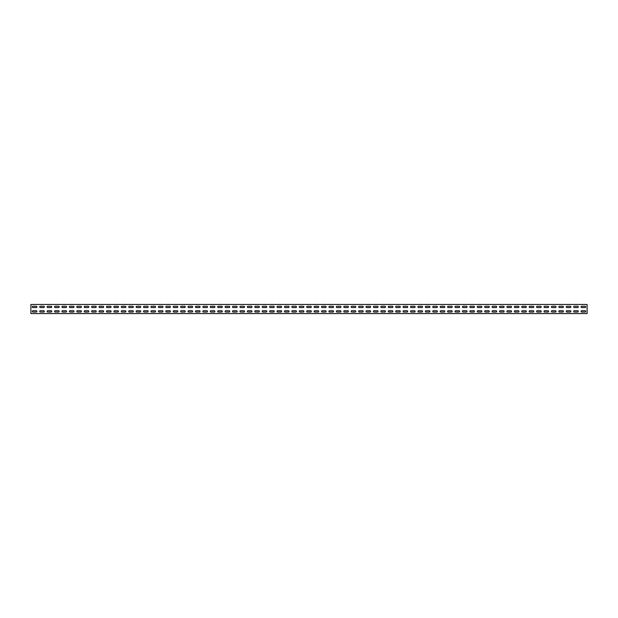 <?xml version="1.0" encoding="UTF-8"?>
<svg xmlns="http://www.w3.org/2000/svg" width="618" height="618" viewBox="0 0 618 618"><rect width="100%" height="100%" fill="white"/><g stroke="black" fill="none" stroke-linecap="round" stroke-linejoin="round"><path stroke-width="0.93" d="M32.939 304.442L36.277 304.442L32.939 304.442M40.355 304.442L43.693 304.442L40.355 304.442M47.771 304.442L51.109 304.442L47.771 304.442M55.187 304.442L58.525 304.442L55.187 304.442M62.603 304.442L65.941 304.442L62.603 304.442M70.019 304.442L73.357 304.442L70.019 304.442M77.435 304.442L80.773 304.442L77.435 304.442M84.851 304.442L88.189 304.442L84.851 304.442M92.267 304.442L95.605 304.442L92.267 304.442M99.683 304.442L103.021 304.442L99.683 304.442M107.099 304.442L110.437 304.442L107.099 304.442M114.515 304.442L117.853 304.442L114.515 304.442M121.931 304.442L125.269 304.442L121.931 304.442M129.347 304.442L132.685 304.442L129.347 304.442M136.763 304.442L140.101 304.442L136.763 304.442M144.179 304.442L147.517 304.442L144.179 304.442M151.595 304.442L154.933 304.442L151.595 304.442M159.011 304.442L162.349 304.442L159.011 304.442M166.427 304.442L169.765 304.442L166.427 304.442M173.843 304.442L177.181 304.442L173.843 304.442M181.259 304.442L184.597 304.442L181.259 304.442M188.675 304.442L192.013 304.442L188.675 304.442M196.091 304.442L199.429 304.442L196.091 304.442M203.507 304.442L206.845 304.442L203.507 304.442M210.923 304.442L214.261 304.442L210.923 304.442M218.339 304.442L221.677 304.442L218.339 304.442M225.755 304.442L229.093 304.442L225.755 304.442M233.171 304.442L236.509 304.442L233.171 304.442M240.587 304.442L243.925 304.442L240.587 304.442M248.003 304.442L251.341 304.442L248.003 304.442M255.419 304.442L258.757 304.442L255.419 304.442M262.835 304.442L266.173 304.442L262.835 304.442M270.251 304.442L273.589 304.442L270.251 304.442M277.667 304.442L281.005 304.442L277.667 304.442M285.083 304.442L288.421 304.442L285.083 304.442M292.499 304.442L295.837 304.442L292.499 304.442M299.915 304.442L303.253 304.442L299.915 304.442M307.331 304.442L310.669 304.442L307.331 304.442M314.747 304.442L318.085 304.442L314.747 304.442M322.163 304.442L325.501 304.442L322.163 304.442M329.579 304.442L332.917 304.442L329.579 304.442M336.995 304.442L340.333 304.442L336.995 304.442M344.411 304.442L347.749 304.442L344.411 304.442M351.827 304.442L355.165 304.442L351.827 304.442M359.243 304.442L362.581 304.442L359.243 304.442M366.659 304.442L369.997 304.442L366.659 304.442M374.075 304.442L377.413 304.442L374.075 304.442M381.491 304.442L384.829 304.442L381.491 304.442M388.907 304.442L392.245 304.442L388.907 304.442M396.323 304.442L399.661 304.442L396.323 304.442M403.739 304.442L407.077 304.442L403.739 304.442M411.155 304.442L414.493 304.442L411.155 304.442M418.571 304.442L421.909 304.442L418.571 304.442M425.987 304.442L429.325 304.442L425.987 304.442M433.403 304.442L436.741 304.442L433.403 304.442M440.819 304.442L444.157 304.442L440.819 304.442M448.235 304.442L451.573 304.442L448.235 304.442M455.651 304.442L458.989 304.442L455.651 304.442M463.067 304.442L466.405 304.442L463.067 304.442M470.483 304.442L473.821 304.442L470.483 304.442M477.899 304.442L481.237 304.442L477.899 304.442M485.315 304.442L488.653 304.442L485.315 304.442M492.731 304.442L496.069 304.442L492.731 304.442M500.147 304.442L503.485 304.442L500.147 304.442M507.563 304.442L510.901 304.442L507.563 304.442M514.979 304.442L518.317 304.442L514.979 304.442M522.395 304.442L525.733 304.442L522.395 304.442M529.811 304.442L533.149 304.442L529.811 304.442M537.227 304.442L540.565 304.442L537.227 304.442M544.643 304.442L547.981 304.442L544.643 304.442M552.059 304.442L555.397 304.442L552.059 304.442M559.475 304.442L562.813 304.442L559.475 304.442M566.891 304.442L570.229 304.442L566.891 304.442M574.307 304.442L577.645 304.442L574.307 304.442M581.723 304.442L585.061 304.442L581.723 304.442M32.939 307.579L36.277 307.579A0.649 0.649 0 0 0 36.925 306.93A0.649 0.649 0 0 0 36.277 306.281L32.939 306.281A0.649 0.649 0 0 0 32.29 306.93A0.649 0.649 0 0 0 32.939 307.579M40.355 307.579L43.693 307.579A0.649 0.649 0 0 0 44.341 306.93A0.649 0.649 0 0 0 43.693 306.281L40.355 306.281A0.649 0.649 0 0 0 39.706 306.93A0.649 0.649 0 0 0 40.355 307.579M47.771 307.579L51.109 307.579A0.649 0.649 0 0 0 51.758 306.93A0.649 0.649 0 0 0 51.109 306.281L47.771 306.281A0.649 0.649 0 0 0 47.122 306.93A0.649 0.649 0 0 0 47.771 307.579M55.187 307.579L58.525 307.579A0.649 0.649 0 0 0 59.173 306.93A0.649 0.649 0 0 0 58.525 306.281L55.187 306.281A0.649 0.649 0 0 0 54.538 306.93A0.649 0.649 0 0 0 55.187 307.579M62.603 307.579L65.941 307.579A0.649 0.649 0 0 0 66.59 306.93A0.649 0.649 0 0 0 65.941 306.281L62.603 306.281A0.649 0.649 0 0 0 61.954 306.93A0.649 0.649 0 0 0 62.603 307.579M70.019 307.579L73.357 307.579A0.649 0.649 0 0 0 74.005 306.93A0.649 0.649 0 0 0 73.357 306.281L70.019 306.281A0.649 0.649 0 0 0 69.37 306.93A0.649 0.649 0 0 0 70.019 307.579M77.435 307.579L80.773 307.579A0.649 0.649 0 0 0 81.421 306.93A0.649 0.649 0 0 0 80.773 306.281L77.435 306.281A0.649 0.649 0 0 0 76.787 306.93A0.649 0.649 0 0 0 77.435 307.579M84.851 307.579L88.189 307.579A0.649 0.649 0 0 0 88.837 306.93A0.649 0.649 0 0 0 88.189 306.281L84.851 306.281A0.649 0.649 0 0 0 84.203 306.93A0.649 0.649 0 0 0 84.851 307.579M92.267 307.579L95.605 307.579A0.649 0.649 0 0 0 96.253 306.93A0.649 0.649 0 0 0 95.605 306.281L92.267 306.281A0.649 0.649 0 0 0 91.618 306.93A0.649 0.649 0 0 0 92.267 307.579M99.683 307.579L103.021 307.579A0.649 0.649 0 0 0 103.669 306.93A0.649 0.649 0 0 0 103.021 306.281L99.683 306.281A0.649 0.649 0 0 0 99.034 306.93A0.649 0.649 0 0 0 99.683 307.579M107.099 307.579L110.437 307.579A0.649 0.649 0 0 0 111.086 306.93A0.649 0.649 0 0 0 110.437 306.281L107.099 306.281A0.649 0.649 0 0 0 106.451 306.93A0.649 0.649 0 0 0 107.099 307.579M114.515 307.579L117.853 307.579A0.649 0.649 0 0 0 118.501 306.93A0.649 0.649 0 0 0 117.853 306.281L114.515 306.281A0.649 0.649 0 0 0 113.867 306.93A0.649 0.649 0 0 0 114.515 307.579M121.931 307.579L125.269 307.579A0.649 0.649 0 0 0 125.917 306.93A0.649 0.649 0 0 0 125.269 306.281L121.931 306.281A0.649 0.649 0 0 0 121.282 306.93A0.649 0.649 0 0 0 121.931 307.579M129.347 307.579L132.685 307.579A0.649 0.649 0 0 0 133.333 306.93A0.649 0.649 0 0 0 132.685 306.281L129.347 306.281A0.649 0.649 0 0 0 128.698 306.93A0.649 0.649 0 0 0 129.347 307.579M136.763 307.579L140.101 307.579A0.649 0.649 0 0 0 140.749 306.93A0.649 0.649 0 0 0 140.101 306.281L136.763 306.281A0.649 0.649 0 0 0 136.114 306.93A0.649 0.649 0 0 0 136.763 307.579M144.179 307.579L147.517 307.579A0.649 0.649 0 0 0 148.166 306.93A0.649 0.649 0 0 0 147.517 306.281L144.179 306.281A0.649 0.649 0 0 0 143.53 306.93A0.649 0.649 0 0 0 144.179 307.579M151.595 307.579L154.933 307.579A0.649 0.649 0 0 0 155.582 306.93A0.649 0.649 0 0 0 154.933 306.281L151.595 306.281A0.649 0.649 0 0 0 150.946 306.93A0.649 0.649 0 0 0 151.595 307.579M159.011 307.579L162.349 307.579A0.649 0.649 0 0 0 162.998 306.93A0.649 0.649 0 0 0 162.349 306.281L159.011 306.281A0.649 0.649 0 0 0 158.362 306.93A0.649 0.649 0 0 0 159.011 307.579M166.427 307.579L169.765 307.579A0.649 0.649 0 0 0 170.413 306.93A0.649 0.649 0 0 0 169.765 306.281L166.427 306.281A0.649 0.649 0 0 0 165.778 306.93A0.649 0.649 0 0 0 166.427 307.579M173.843 307.579L177.181 307.579A0.649 0.649 0 0 0 177.829 306.93A0.649 0.649 0 0 0 177.181 306.281L173.843 306.281A0.649 0.649 0 0 0 173.194 306.93A0.649 0.649 0 0 0 173.843 307.579M181.259 307.579L184.597 307.579A0.649 0.649 0 0 0 185.245 306.93A0.649 0.649 0 0 0 184.597 306.281L181.259 306.281A0.649 0.649 0 0 0 180.611 306.93A0.649 0.649 0 0 0 181.259 307.579M188.675 307.579L192.013 307.579A0.649 0.649 0 0 0 192.661 306.93A0.649 0.649 0 0 0 192.013 306.281L188.675 306.281A0.649 0.649 0 0 0 188.026 306.93A0.649 0.649 0 0 0 188.675 307.579M196.091 307.579L199.429 307.579A0.649 0.649 0 0 0 200.077 306.93A0.649 0.649 0 0 0 199.429 306.281L196.091 306.281A0.649 0.649 0 0 0 195.442 306.93A0.649 0.649 0 0 0 196.091 307.579M203.507 307.579L206.845 307.579A0.649 0.649 0 0 0 207.494 306.93A0.649 0.649 0 0 0 206.845 306.281L203.507 306.281A0.649 0.649 0 0 0 202.859 306.93A0.649 0.649 0 0 0 203.507 307.579M210.923 307.579L214.261 307.579A0.649 0.649 0 0 0 214.909 306.93A0.649 0.649 0 0 0 214.261 306.281L210.923 306.281A0.649 0.649 0 0 0 210.274 306.93A0.649 0.649 0 0 0 210.923 307.579M218.339 307.579L221.677 307.579A0.649 0.649 0 0 0 222.326 306.93A0.649 0.649 0 0 0 221.677 306.281L218.339 306.281A0.649 0.649 0 0 0 217.69 306.93A0.649 0.649 0 0 0 218.339 307.579M225.755 307.579L229.093 307.579A0.649 0.649 0 0 0 229.741 306.93A0.649 0.649 0 0 0 229.093 306.281L225.755 306.281A0.649 0.649 0 0 0 225.106 306.93A0.649 0.649 0 0 0 225.755 307.579M233.171 307.579L236.509 307.579A0.649 0.649 0 0 0 237.157 306.93A0.649 0.649 0 0 0 236.509 306.281L233.171 306.281A0.649 0.649 0 0 0 232.522 306.93A0.649 0.649 0 0 0 233.171 307.579M240.587 307.579L243.925 307.579A0.649 0.649 0 0 0 244.573 306.93A0.649 0.649 0 0 0 243.925 306.281L240.587 306.281A0.649 0.649 0 0 0 239.939 306.93A0.649 0.649 0 0 0 240.587 307.579M248.003 307.579L251.341 307.579A0.649 0.649 0 0 0 251.989 306.93A0.649 0.649 0 0 0 251.341 306.281L248.003 306.281A0.649 0.649 0 0 0 247.354 306.93A0.649 0.649 0 0 0 248.003 307.579M255.419 307.579L258.757 307.579A0.649 0.649 0 0 0 259.406 306.93A0.649 0.649 0 0 0 258.757 306.281L255.419 306.281A0.649 0.649 0 0 0 254.77 306.93A0.649 0.649 0 0 0 255.419 307.579M262.835 307.579L266.173 307.579A0.649 0.649 0 0 0 266.821 306.93A0.649 0.649 0 0 0 266.173 306.281L262.835 306.281A0.649 0.649 0 0 0 262.186 306.93A0.649 0.649 0 0 0 262.835 307.579M270.251 307.579L273.589 307.579A0.649 0.649 0 0 0 274.238 306.93A0.649 0.649 0 0 0 273.589 306.281L270.251 306.281A0.649 0.649 0 0 0 269.602 306.93A0.649 0.649 0 0 0 270.251 307.579M277.667 307.579L281.005 307.579A0.649 0.649 0 0 0 281.654 306.93A0.649 0.649 0 0 0 281.005 306.281L277.667 306.281A0.649 0.649 0 0 0 277.019 306.93A0.649 0.649 0 0 0 277.667 307.579M285.083 307.579L288.421 307.579A0.649 0.649 0 0 0 289.07 306.93A0.649 0.649 0 0 0 288.421 306.281L285.083 306.281A0.649 0.649 0 0 0 284.434 306.93A0.649 0.649 0 0 0 285.083 307.579M292.499 307.579L295.837 307.579A0.649 0.649 0 0 0 296.486 306.93A0.649 0.649 0 0 0 295.837 306.281L292.499 306.281A0.649 0.649 0 0 0 291.851 306.93A0.649 0.649 0 0 0 292.499 307.579M299.915 307.579L303.253 307.579A0.649 0.649 0 0 0 303.901 306.93A0.649 0.649 0 0 0 303.253 306.281L299.915 306.281A0.649 0.649 0 0 0 299.266 306.93A0.649 0.649 0 0 0 299.915 307.579M307.331 307.579L310.669 307.579A0.649 0.649 0 0 0 311.317 306.93A0.649 0.649 0 0 0 310.669 306.281L307.331 306.281A0.649 0.649 0 0 0 306.683 306.93A0.649 0.649 0 0 0 307.331 307.579M314.747 307.579L318.085 307.579A0.649 0.649 0 0 0 318.733 306.93A0.649 0.649 0 0 0 318.085 306.281L314.747 306.281A0.649 0.649 0 0 0 314.099 306.93A0.649 0.649 0 0 0 314.747 307.579M322.163 307.579L325.501 307.579A0.649 0.649 0 0 0 326.149 306.93A0.649 0.649 0 0 0 325.501 306.281L322.163 306.281A0.649 0.649 0 0 0 321.514 306.93A0.649 0.649 0 0 0 322.163 307.579M329.579 307.579L332.917 307.579A0.649 0.649 0 0 0 333.565 306.93A0.649 0.649 0 0 0 332.917 306.281L329.579 306.281A0.649 0.649 0 0 0 328.93 306.93A0.649 0.649 0 0 0 329.579 307.579M336.995 307.579L340.333 307.579A0.649 0.649 0 0 0 340.981 306.93A0.649 0.649 0 0 0 340.333 306.281L336.995 306.281A0.649 0.649 0 0 0 336.346 306.93A0.649 0.649 0 0 0 336.995 307.579M344.411 307.579L347.749 307.579A0.649 0.649 0 0 0 348.397 306.93A0.649 0.649 0 0 0 347.749 306.281L344.411 306.281A0.649 0.649 0 0 0 343.762 306.93A0.649 0.649 0 0 0 344.411 307.579M351.827 307.579L355.165 307.579A0.649 0.649 0 0 0 355.813 306.93A0.649 0.649 0 0 0 355.165 306.281L351.827 306.281A0.649 0.649 0 0 0 351.178 306.93A0.649 0.649 0 0 0 351.827 307.579M359.243 307.579L362.581 307.579A0.649 0.649 0 0 0 363.229 306.93A0.649 0.649 0 0 0 362.581 306.281L359.243 306.281A0.649 0.649 0 0 0 358.594 306.93A0.649 0.649 0 0 0 359.243 307.579M366.659 307.579L369.997 307.579A0.649 0.649 0 0 0 370.645 306.93A0.649 0.649 0 0 0 369.997 306.281L366.659 306.281A0.649 0.649 0 0 0 366.01 306.93A0.649 0.649 0 0 0 366.659 307.579M374.075 307.579L377.413 307.579A0.649 0.649 0 0 0 378.061 306.93A0.649 0.649 0 0 0 377.413 306.281L374.075 306.281A0.649 0.649 0 0 0 373.426 306.93A0.649 0.649 0 0 0 374.075 307.579M381.491 307.579L384.829 307.579A0.649 0.649 0 0 0 385.477 306.93A0.649 0.649 0 0 0 384.829 306.281L381.491 306.281A0.649 0.649 0 0 0 380.842 306.93A0.649 0.649 0 0 0 381.491 307.579M388.907 307.579L392.245 307.579A0.649 0.649 0 0 0 392.894 306.93A0.649 0.649 0 0 0 392.245 306.281L388.907 306.281A0.649 0.649 0 0 0 388.259 306.93A0.649 0.649 0 0 0 388.907 307.579M396.323 307.579L399.661 307.579A0.649 0.649 0 0 0 400.31 306.93A0.649 0.649 0 0 0 399.661 306.281L396.323 306.281A0.649 0.649 0 0 0 395.675 306.93A0.649 0.649 0 0 0 396.323 307.579M403.739 307.579L407.077 307.579A0.649 0.649 0 0 0 407.725 306.93A0.649 0.649 0 0 0 407.077 306.281L403.739 306.281A0.649 0.649 0 0 0 403.09 306.93A0.649 0.649 0 0 0 403.739 307.579M411.155 307.579L414.493 307.579A0.649 0.649 0 0 0 415.141 306.93A0.649 0.649 0 0 0 414.493 306.281L411.155 306.281A0.649 0.649 0 0 0 410.506 306.93A0.649 0.649 0 0 0 411.155 307.579M418.571 307.579L421.909 307.579A0.649 0.649 0 0 0 422.558 306.93A0.649 0.649 0 0 0 421.909 306.281L418.571 306.281A0.649 0.649 0 0 0 417.922 306.93A0.649 0.649 0 0 0 418.571 307.579M425.987 307.579L429.325 307.579A0.649 0.649 0 0 0 429.974 306.93A0.649 0.649 0 0 0 429.325 306.281L425.987 306.281A0.649 0.649 0 0 0 425.339 306.93A0.649 0.649 0 0 0 425.987 307.579M433.403 307.579L436.741 307.579A0.649 0.649 0 0 0 437.389 306.93A0.649 0.649 0 0 0 436.741 306.281L433.403 306.281A0.649 0.649 0 0 0 432.755 306.93A0.649 0.649 0 0 0 433.403 307.579M440.819 307.579L444.157 307.579A0.649 0.649 0 0 0 444.805 306.93A0.649 0.649 0 0 0 444.157 306.281L440.819 306.281A0.649 0.649 0 0 0 440.17 306.93A0.649 0.649 0 0 0 440.819 307.579M448.235 307.579L451.573 307.579A0.649 0.649 0 0 0 452.221 306.93A0.649 0.649 0 0 0 451.573 306.281L448.235 306.281A0.649 0.649 0 0 0 447.586 306.93A0.649 0.649 0 0 0 448.235 307.579M455.651 307.579L458.989 307.579A0.649 0.649 0 0 0 459.637 306.93A0.649 0.649 0 0 0 458.989 306.281L455.651 306.281A0.649 0.649 0 0 0 455.002 306.93A0.649 0.649 0 0 0 455.651 307.579M463.067 307.579L466.405 307.579A0.649 0.649 0 0 0 467.053 306.93A0.649 0.649 0 0 0 466.405 306.281L463.067 306.281A0.649 0.649 0 0 0 462.418 306.93A0.649 0.649 0 0 0 463.067 307.579M470.483 307.579L473.821 307.579A0.649 0.649 0 0 0 474.47 306.93A0.649 0.649 0 0 0 473.821 306.281L470.483 306.281A0.649 0.649 0 0 0 469.834 306.93A0.649 0.649 0 0 0 470.483 307.579M477.899 307.579L481.237 307.579A0.649 0.649 0 0 0 481.885 306.93A0.649 0.649 0 0 0 481.237 306.281L477.899 306.281A0.649 0.649 0 0 0 477.25 306.93A0.649 0.649 0 0 0 477.899 307.579M485.315 307.579L488.653 307.579A0.649 0.649 0 0 0 489.301 306.93A0.649 0.649 0 0 0 488.653 306.281L485.315 306.281A0.649 0.649 0 0 0 484.666 306.93A0.649 0.649 0 0 0 485.315 307.579M492.731 307.579L496.069 307.579A0.649 0.649 0 0 0 496.717 306.93A0.649 0.649 0 0 0 496.069 306.281L492.731 306.281A0.649 0.649 0 0 0 492.082 306.93A0.649 0.649 0 0 0 492.731 307.579M500.147 307.579L503.485 307.579A0.649 0.649 0 0 0 504.133 306.93A0.649 0.649 0 0 0 503.485 306.281L500.147 306.281A0.649 0.649 0 0 0 499.498 306.93A0.649 0.649 0 0 0 500.147 307.579M507.563 307.579L510.901 307.579A0.649 0.649 0 0 0 511.55 306.93A0.649 0.649 0 0 0 510.901 306.281L507.563 306.281A0.649 0.649 0 0 0 506.915 306.93A0.649 0.649 0 0 0 507.563 307.579M514.979 307.579L518.317 307.579A0.649 0.649 0 0 0 518.965 306.93A0.649 0.649 0 0 0 518.317 306.281L514.979 306.281A0.649 0.649 0 0 0 514.33 306.93A0.649 0.649 0 0 0 514.979 307.579M522.395 307.579L525.733 307.579A0.649 0.649 0 0 0 526.381 306.93A0.649 0.649 0 0 0 525.733 306.281L522.395 306.281A0.649 0.649 0 0 0 521.746 306.93A0.649 0.649 0 0 0 522.395 307.579M529.811 307.579L533.149 307.579A0.649 0.649 0 0 0 533.798 306.93A0.649 0.649 0 0 0 533.149 306.281L529.811 306.281A0.649 0.649 0 0 0 529.163 306.93A0.649 0.649 0 0 0 529.811 307.579M537.227 307.579L540.565 307.579A0.649 0.649 0 0 0 541.213 306.93A0.649 0.649 0 0 0 540.565 306.281L537.227 306.281A0.649 0.649 0 0 0 536.578 306.93A0.649 0.649 0 0 0 537.227 307.579M544.643 307.579L547.981 307.579A0.649 0.649 0 0 0 548.63 306.93A0.649 0.649 0 0 0 547.981 306.281L544.643 306.281A0.649 0.649 0 0 0 543.995 306.93A0.649 0.649 0 0 0 544.643 307.579M552.059 307.579L555.397 307.579A0.649 0.649 0 0 0 556.045 306.93A0.649 0.649 0 0 0 555.397 306.281L552.059 306.281A0.649 0.649 0 0 0 551.41 306.93A0.649 0.649 0 0 0 552.059 307.579M559.475 307.579L562.813 307.579A0.649 0.649 0 0 0 563.462 306.93A0.649 0.649 0 0 0 562.813 306.281L559.475 306.281A0.649 0.649 0 0 0 558.827 306.93A0.649 0.649 0 0 0 559.475 307.579M566.891 307.579L570.229 307.579A0.649 0.649 0 0 0 570.877 306.93A0.649 0.649 0 0 0 570.229 306.281L566.891 306.281A0.649 0.649 0 0 0 566.242 306.93A0.649 0.649 0 0 0 566.891 307.579M574.307 307.579L577.645 307.579A0.649 0.649 0 0 0 578.293 306.93A0.649 0.649 0 0 0 577.645 306.281L574.307 306.281A0.649 0.649 0 0 0 573.659 306.93A0.649 0.649 0 0 0 574.307 307.579M581.723 307.579L585.061 307.579A0.649 0.649 0 0 0 585.71 306.93A0.649 0.649 0 0 0 585.061 306.281L581.723 306.281A0.649 0.649 0 0 0 581.075 306.93A0.649 0.649 0 0 0 581.723 307.579M32.939 312.028L36.277 312.028A0.649 0.649 0 0 0 36.925 311.379A0.649 0.649 0 0 0 36.277 310.73L32.939 310.73A0.649 0.649 0 0 0 32.29 311.379A0.649 0.649 0 0 0 32.939 312.028M40.355 312.028L43.693 312.028A0.649 0.649 0 0 0 44.341 311.379A0.649 0.649 0 0 0 43.693 310.73L40.355 310.73A0.649 0.649 0 0 0 39.706 311.379A0.649 0.649 0 0 0 40.355 312.028M47.771 312.028L51.109 312.028A0.649 0.649 0 0 0 51.758 311.379A0.649 0.649 0 0 0 51.109 310.73L47.771 310.73A0.649 0.649 0 0 0 47.122 311.379A0.649 0.649 0 0 0 47.771 312.028M55.187 312.028L58.525 312.028A0.649 0.649 0 0 0 59.173 311.379A0.649 0.649 0 0 0 58.525 310.73L55.187 310.73A0.649 0.649 0 0 0 54.538 311.379A0.649 0.649 0 0 0 55.187 312.028M62.603 312.028L65.941 312.028A0.649 0.649 0 0 0 66.59 311.379A0.649 0.649 0 0 0 65.941 310.73L62.603 310.73A0.649 0.649 0 0 0 61.954 311.379A0.649 0.649 0 0 0 62.603 312.028M70.019 312.028L73.357 312.028A0.649 0.649 0 0 0 74.005 311.379A0.649 0.649 0 0 0 73.357 310.73L70.019 310.73A0.649 0.649 0 0 0 69.37 311.379A0.649 0.649 0 0 0 70.019 312.028M77.435 312.028L80.773 312.028A0.649 0.649 0 0 0 81.421 311.379A0.649 0.649 0 0 0 80.773 310.73L77.435 310.73A0.649 0.649 0 0 0 76.787 311.379A0.649 0.649 0 0 0 77.435 312.028M84.851 312.028L88.189 312.028A0.649 0.649 0 0 0 88.837 311.379A0.649 0.649 0 0 0 88.189 310.73L84.851 310.73A0.649 0.649 0 0 0 84.203 311.379A0.649 0.649 0 0 0 84.851 312.028M92.267 312.028L95.605 312.028A0.649 0.649 0 0 0 96.253 311.379A0.649 0.649 0 0 0 95.605 310.73L92.267 310.73A0.649 0.649 0 0 0 91.618 311.379A0.649 0.649 0 0 0 92.267 312.028M99.683 312.028L103.021 312.028A0.649 0.649 0 0 0 103.669 311.379A0.649 0.649 0 0 0 103.021 310.73L99.683 310.73A0.649 0.649 0 0 0 99.034 311.379A0.649 0.649 0 0 0 99.683 312.028M107.099 312.028L110.437 312.028A0.649 0.649 0 0 0 111.086 311.379A0.649 0.649 0 0 0 110.437 310.73L107.099 310.73A0.649 0.649 0 0 0 106.451 311.379A0.649 0.649 0 0 0 107.099 312.028M114.515 312.028L117.853 312.028A0.649 0.649 0 0 0 118.501 311.379A0.649 0.649 0 0 0 117.853 310.73L114.515 310.73A0.649 0.649 0 0 0 113.867 311.379A0.649 0.649 0 0 0 114.515 312.028M121.931 312.028L125.269 312.028A0.649 0.649 0 0 0 125.917 311.379A0.649 0.649 0 0 0 125.269 310.73L121.931 310.73A0.649 0.649 0 0 0 121.282 311.379A0.649 0.649 0 0 0 121.931 312.028M129.347 312.028L132.685 312.028A0.649 0.649 0 0 0 133.333 311.379A0.649 0.649 0 0 0 132.685 310.73L129.347 310.73A0.649 0.649 0 0 0 128.698 311.379A0.649 0.649 0 0 0 129.347 312.028M136.763 312.028L140.101 312.028A0.649 0.649 0 0 0 140.749 311.379A0.649 0.649 0 0 0 140.101 310.73L136.763 310.73A0.649 0.649 0 0 0 136.114 311.379A0.649 0.649 0 0 0 136.763 312.028M144.179 312.028L147.517 312.028A0.649 0.649 0 0 0 148.166 311.379A0.649 0.649 0 0 0 147.517 310.73L144.179 310.73A0.649 0.649 0 0 0 143.53 311.379A0.649 0.649 0 0 0 144.179 312.028M151.595 312.028L154.933 312.028A0.649 0.649 0 0 0 155.582 311.379A0.649 0.649 0 0 0 154.933 310.73L151.595 310.73A0.649 0.649 0 0 0 150.946 311.379A0.649 0.649 0 0 0 151.595 312.028M159.011 312.028L162.349 312.028A0.649 0.649 0 0 0 162.998 311.379A0.649 0.649 0 0 0 162.349 310.73L159.011 310.73A0.649 0.649 0 0 0 158.362 311.379A0.649 0.649 0 0 0 159.011 312.028M166.427 312.028L169.765 312.028A0.649 0.649 0 0 0 170.413 311.379A0.649 0.649 0 0 0 169.765 310.73L166.427 310.73A0.649 0.649 0 0 0 165.778 311.379A0.649 0.649 0 0 0 166.427 312.028M173.843 312.028L177.181 312.028A0.649 0.649 0 0 0 177.829 311.379A0.649 0.649 0 0 0 177.181 310.73L173.843 310.73A0.649 0.649 0 0 0 173.194 311.379A0.649 0.649 0 0 0 173.843 312.028M181.259 312.028L184.597 312.028A0.649 0.649 0 0 0 185.245 311.379A0.649 0.649 0 0 0 184.597 310.73L181.259 310.73A0.649 0.649 0 0 0 180.611 311.379A0.649 0.649 0 0 0 181.259 312.028M188.675 312.028L192.013 312.028A0.649 0.649 0 0 0 192.661 311.379A0.649 0.649 0 0 0 192.013 310.73L188.675 310.73A0.649 0.649 0 0 0 188.026 311.379A0.649 0.649 0 0 0 188.675 312.028M196.091 312.028L199.429 312.028A0.649 0.649 0 0 0 200.077 311.379A0.649 0.649 0 0 0 199.429 310.73L196.091 310.73A0.649 0.649 0 0 0 195.442 311.379A0.649 0.649 0 0 0 196.091 312.028M203.507 312.028L206.845 312.028A0.649 0.649 0 0 0 207.494 311.379A0.649 0.649 0 0 0 206.845 310.73L203.507 310.73A0.649 0.649 0 0 0 202.859 311.379A0.649 0.649 0 0 0 203.507 312.028M210.923 312.028L214.261 312.028A0.649 0.649 0 0 0 214.909 311.379A0.649 0.649 0 0 0 214.261 310.73L210.923 310.73A0.649 0.649 0 0 0 210.274 311.379A0.649 0.649 0 0 0 210.923 312.028M218.339 312.028L221.677 312.028A0.649 0.649 0 0 0 222.326 311.379A0.649 0.649 0 0 0 221.677 310.73L218.339 310.73A0.649 0.649 0 0 0 217.69 311.379A0.649 0.649 0 0 0 218.339 312.028M225.755 312.028L229.093 312.028A0.649 0.649 0 0 0 229.741 311.379A0.649 0.649 0 0 0 229.093 310.73L225.755 310.73A0.649 0.649 0 0 0 225.106 311.379A0.649 0.649 0 0 0 225.755 312.028M233.171 312.028L236.509 312.028A0.649 0.649 0 0 0 237.157 311.379A0.649 0.649 0 0 0 236.509 310.73L233.171 310.73A0.649 0.649 0 0 0 232.522 311.379A0.649 0.649 0 0 0 233.171 312.028M240.587 312.028L243.925 312.028A0.649 0.649 0 0 0 244.573 311.379A0.649 0.649 0 0 0 243.925 310.73L240.587 310.73A0.649 0.649 0 0 0 239.939 311.379A0.649 0.649 0 0 0 240.587 312.028M248.003 312.028L251.341 312.028A0.649 0.649 0 0 0 251.989 311.379A0.649 0.649 0 0 0 251.341 310.73L248.003 310.73A0.649 0.649 0 0 0 247.354 311.379A0.649 0.649 0 0 0 248.003 312.028M255.419 312.028L258.757 312.028A0.649 0.649 0 0 0 259.406 311.379A0.649 0.649 0 0 0 258.757 310.73L255.419 310.73A0.649 0.649 0 0 0 254.77 311.379A0.649 0.649 0 0 0 255.419 312.028M262.835 312.028L266.173 312.028A0.649 0.649 0 0 0 266.821 311.379A0.649 0.649 0 0 0 266.173 310.73L262.835 310.73A0.649 0.649 0 0 0 262.186 311.379A0.649 0.649 0 0 0 262.835 312.028M270.251 312.028L273.589 312.028A0.649 0.649 0 0 0 274.238 311.379A0.649 0.649 0 0 0 273.589 310.73L270.251 310.73A0.649 0.649 0 0 0 269.602 311.379A0.649 0.649 0 0 0 270.251 312.028M277.667 312.028L281.005 312.028A0.649 0.649 0 0 0 281.654 311.379A0.649 0.649 0 0 0 281.005 310.73L277.667 310.73A0.649 0.649 0 0 0 277.019 311.379A0.649 0.649 0 0 0 277.667 312.028M285.083 312.028L288.421 312.028A0.649 0.649 0 0 0 289.07 311.379A0.649 0.649 0 0 0 288.421 310.73L285.083 310.73A0.649 0.649 0 0 0 284.434 311.379A0.649 0.649 0 0 0 285.083 312.028M292.499 312.028L295.837 312.028A0.649 0.649 0 0 0 296.486 311.379A0.649 0.649 0 0 0 295.837 310.73L292.499 310.73A0.649 0.649 0 0 0 291.851 311.379A0.649 0.649 0 0 0 292.499 312.028M299.915 312.028L303.253 312.028A0.649 0.649 0 0 0 303.901 311.379A0.649 0.649 0 0 0 303.253 310.73L299.915 310.73A0.649 0.649 0 0 0 299.266 311.379A0.649 0.649 0 0 0 299.915 312.028M307.331 312.028L310.669 312.028A0.649 0.649 0 0 0 311.317 311.379A0.649 0.649 0 0 0 310.669 310.73L307.331 310.73A0.649 0.649 0 0 0 306.683 311.379A0.649 0.649 0 0 0 307.331 312.028M314.747 312.028L318.085 312.028A0.649 0.649 0 0 0 318.733 311.379A0.649 0.649 0 0 0 318.085 310.73L314.747 310.73A0.649 0.649 0 0 0 314.099 311.379A0.649 0.649 0 0 0 314.747 312.028M322.163 312.028L325.501 312.028A0.649 0.649 0 0 0 326.149 311.379A0.649 0.649 0 0 0 325.501 310.73L322.163 310.73A0.649 0.649 0 0 0 321.514 311.379A0.649 0.649 0 0 0 322.163 312.028M329.579 312.028L332.917 312.028A0.649 0.649 0 0 0 333.565 311.379A0.649 0.649 0 0 0 332.917 310.73L329.579 310.73A0.649 0.649 0 0 0 328.93 311.379A0.649 0.649 0 0 0 329.579 312.028M336.995 312.028L340.333 312.028A0.649 0.649 0 0 0 340.981 311.379A0.649 0.649 0 0 0 340.333 310.73L336.995 310.73A0.649 0.649 0 0 0 336.346 311.379A0.649 0.649 0 0 0 336.995 312.028M344.411 312.028L347.749 312.028A0.649 0.649 0 0 0 348.397 311.379A0.649 0.649 0 0 0 347.749 310.73L344.411 310.73A0.649 0.649 0 0 0 343.762 311.379A0.649 0.649 0 0 0 344.411 312.028M351.827 312.028L355.165 312.028A0.649 0.649 0 0 0 355.813 311.379A0.649 0.649 0 0 0 355.165 310.73L351.827 310.73A0.649 0.649 0 0 0 351.178 311.379A0.649 0.649 0 0 0 351.827 312.028M359.243 312.028L362.581 312.028A0.649 0.649 0 0 0 363.229 311.379A0.649 0.649 0 0 0 362.581 310.73L359.243 310.73A0.649 0.649 0 0 0 358.594 311.379A0.649 0.649 0 0 0 359.243 312.028M366.659 312.028L369.997 312.028A0.649 0.649 0 0 0 370.645 311.379A0.649 0.649 0 0 0 369.997 310.73L366.659 310.73A0.649 0.649 0 0 0 366.01 311.379A0.649 0.649 0 0 0 366.659 312.028M374.075 312.028L377.413 312.028A0.649 0.649 0 0 0 378.061 311.379A0.649 0.649 0 0 0 377.413 310.73L374.075 310.73A0.649 0.649 0 0 0 373.426 311.379A0.649 0.649 0 0 0 374.075 312.028M381.491 312.028L384.829 312.028A0.649 0.649 0 0 0 385.477 311.379A0.649 0.649 0 0 0 384.829 310.73L381.491 310.73A0.649 0.649 0 0 0 380.842 311.379A0.649 0.649 0 0 0 381.491 312.028M388.907 312.028L392.245 312.028A0.649 0.649 0 0 0 392.894 311.379A0.649 0.649 0 0 0 392.245 310.73L388.907 310.73A0.649 0.649 0 0 0 388.259 311.379A0.649 0.649 0 0 0 388.907 312.028M396.323 312.028L399.661 312.028A0.649 0.649 0 0 0 400.31 311.379A0.649 0.649 0 0 0 399.661 310.73L396.323 310.73A0.649 0.649 0 0 0 395.675 311.379A0.649 0.649 0 0 0 396.323 312.028M403.739 312.028L407.077 312.028A0.649 0.649 0 0 0 407.725 311.379A0.649 0.649 0 0 0 407.077 310.73L403.739 310.73A0.649 0.649 0 0 0 403.09 311.379A0.649 0.649 0 0 0 403.739 312.028M411.155 312.028L414.493 312.028A0.649 0.649 0 0 0 415.141 311.379A0.649 0.649 0 0 0 414.493 310.73L411.155 310.73A0.649 0.649 0 0 0 410.506 311.379A0.649 0.649 0 0 0 411.155 312.028M418.571 312.028L421.909 312.028A0.649 0.649 0 0 0 422.558 311.379A0.649 0.649 0 0 0 421.909 310.73L418.571 310.73A0.649 0.649 0 0 0 417.922 311.379A0.649 0.649 0 0 0 418.571 312.028M425.987 312.028L429.325 312.028A0.649 0.649 0 0 0 429.974 311.379A0.649 0.649 0 0 0 429.325 310.73L425.987 310.73A0.649 0.649 0 0 0 425.339 311.379A0.649 0.649 0 0 0 425.987 312.028M433.403 312.028L436.741 312.028A0.649 0.649 0 0 0 437.389 311.379A0.649 0.649 0 0 0 436.741 310.73L433.403 310.73A0.649 0.649 0 0 0 432.755 311.379A0.649 0.649 0 0 0 433.403 312.028M440.819 312.028L444.157 312.028A0.649 0.649 0 0 0 444.805 311.379A0.649 0.649 0 0 0 444.157 310.73L440.819 310.73A0.649 0.649 0 0 0 440.17 311.379A0.649 0.649 0 0 0 440.819 312.028M448.235 312.028L451.573 312.028A0.649 0.649 0 0 0 452.221 311.379A0.649 0.649 0 0 0 451.573 310.73L448.235 310.73A0.649 0.649 0 0 0 447.586 311.379A0.649 0.649 0 0 0 448.235 312.028M455.651 312.028L458.989 312.028A0.649 0.649 0 0 0 459.637 311.379A0.649 0.649 0 0 0 458.989 310.73L455.651 310.73A0.649 0.649 0 0 0 455.002 311.379A0.649 0.649 0 0 0 455.651 312.028M463.067 312.028L466.405 312.028A0.649 0.649 0 0 0 467.053 311.379A0.649 0.649 0 0 0 466.405 310.73L463.067 310.73A0.649 0.649 0 0 0 462.418 311.379A0.649 0.649 0 0 0 463.067 312.028M470.483 312.028L473.821 312.028A0.649 0.649 0 0 0 474.47 311.379A0.649 0.649 0 0 0 473.821 310.73L470.483 310.73A0.649 0.649 0 0 0 469.834 311.379A0.649 0.649 0 0 0 470.483 312.028M477.899 312.028L481.237 312.028A0.649 0.649 0 0 0 481.885 311.379A0.649 0.649 0 0 0 481.237 310.73L477.899 310.73A0.649 0.649 0 0 0 477.25 311.379A0.649 0.649 0 0 0 477.899 312.028M485.315 312.028L488.653 312.028A0.649 0.649 0 0 0 489.301 311.379A0.649 0.649 0 0 0 488.653 310.73L485.315 310.73A0.649 0.649 0 0 0 484.666 311.379A0.649 0.649 0 0 0 485.315 312.028M492.731 312.028L496.069 312.028A0.649 0.649 0 0 0 496.717 311.379A0.649 0.649 0 0 0 496.069 310.73L492.731 310.73A0.649 0.649 0 0 0 492.082 311.379A0.649 0.649 0 0 0 492.731 312.028M500.147 312.028L503.485 312.028A0.649 0.649 0 0 0 504.133 311.379A0.649 0.649 0 0 0 503.485 310.73L500.147 310.73A0.649 0.649 0 0 0 499.498 311.379A0.649 0.649 0 0 0 500.147 312.028M507.563 312.028L510.901 312.028A0.649 0.649 0 0 0 511.55 311.379A0.649 0.649 0 0 0 510.901 310.73L507.563 310.73A0.649 0.649 0 0 0 506.915 311.379A0.649 0.649 0 0 0 507.563 312.028M514.979 312.028L518.317 312.028A0.649 0.649 0 0 0 518.965 311.379A0.649 0.649 0 0 0 518.317 310.73L514.979 310.73A0.649 0.649 0 0 0 514.33 311.379A0.649 0.649 0 0 0 514.979 312.028M522.395 312.028L525.733 312.028A0.649 0.649 0 0 0 526.381 311.379A0.649 0.649 0 0 0 525.733 310.73L522.395 310.73A0.649 0.649 0 0 0 521.746 311.379A0.649 0.649 0 0 0 522.395 312.028M529.811 312.028L533.149 312.028A0.649 0.649 0 0 0 533.798 311.379A0.649 0.649 0 0 0 533.149 310.73L529.811 310.73A0.649 0.649 0 0 0 529.163 311.379A0.649 0.649 0 0 0 529.811 312.028M537.227 312.028L540.565 312.028A0.649 0.649 0 0 0 541.213 311.379A0.649 0.649 0 0 0 540.565 310.73L537.227 310.73A0.649 0.649 0 0 0 536.578 311.379A0.649 0.649 0 0 0 537.227 312.028M544.643 312.028L547.981 312.028A0.649 0.649 0 0 0 548.63 311.379A0.649 0.649 0 0 0 547.981 310.73L544.643 310.73A0.649 0.649 0 0 0 543.995 311.379A0.649 0.649 0 0 0 544.643 312.028M552.059 312.028L555.397 312.028A0.649 0.649 0 0 0 556.045 311.379A0.649 0.649 0 0 0 555.397 310.73L552.059 310.73A0.649 0.649 0 0 0 551.41 311.379A0.649 0.649 0 0 0 552.059 312.028M559.475 312.028L562.813 312.028A0.649 0.649 0 0 0 563.462 311.379A0.649 0.649 0 0 0 562.813 310.73L559.475 310.73A0.649 0.649 0 0 0 558.827 311.379A0.649 0.649 0 0 0 559.475 312.028M566.891 312.028L570.229 312.028A0.649 0.649 0 0 0 570.877 311.379A0.649 0.649 0 0 0 570.229 310.73L566.891 310.73A0.649 0.649 0 0 0 566.242 311.379A0.649 0.649 0 0 0 566.891 312.028M574.307 312.028L577.645 312.028A0.649 0.649 0 0 0 578.293 311.379A0.649 0.649 0 0 0 577.645 310.73L574.307 310.73A0.649 0.649 0 0 0 573.659 311.379A0.649 0.649 0 0 0 574.307 312.028M581.723 312.028L585.061 312.028A0.649 0.649 0 0 0 585.71 311.379A0.649 0.649 0 0 0 585.061 310.73L581.723 310.73A0.649 0.649 0 0 0 581.075 311.379A0.649 0.649 0 0 0 581.723 312.028M587.1 313.558L587.1 304.473L30.9 304.473L30.9 313.558L587.1 313.558"/></g></svg>
